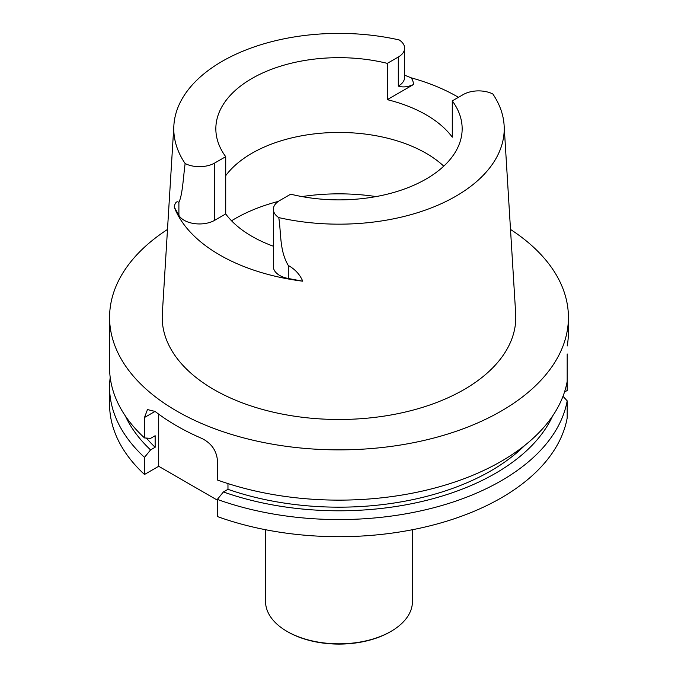 <?xml version="1.0" encoding="UTF-8"?>
<svg xmlns="http://www.w3.org/2000/svg" width="678" height="678" viewBox="0 0 678 678"><rect width="100%" height="100%" fill="white"/><g stroke="black" fill="none" stroke-linecap="round" stroke-linejoin="round"><path stroke-width="1.02" d="M564.503 392.054L567.181 390.511L567.181 353.95M524.78 445.395A214.782 124.006 0 0 1 227.969 489.321L227.969 483.592M227.969 489.321L223.401 491.957A221.062 127.625 0 0 0 552.646 415.953M563.003 396.283L567.181 400.842A229.418 132.456 0 0 1 217.333 499.406L223.401 491.957M567.181 400.842L567.181 417.97A229.418 132.456 0 0 1 217.333 516.534L217.333 499.406M158.694 414.165L158.694 466.286L144.499 474.481A229.418 132.456 0 0 1 109.582 404.241L109.582 387.113A229.418 132.456 0 0 0 144.499 457.353L150.575 449.904L155.143 447.268A214.782 124.006 0 0 1 146.414 438.064M217.333 500.135L158.694 466.286M155.143 447.268L155.143 435.725L150.575 438.361L144.499 437.929A229.418 132.456 180 0 1 109.582 367.679L109.582 317.414A229.418 132.456 180 0 1 167.491 229.444M125.354 415.953A221.062 127.625 0 0 0 150.575 449.904M110.2 377.4A229.418 132.456 0 0 0 109.582 387.113M144.499 457.353L144.499 474.481M567.181 345.992A229.418 132.456 0 0 0 568.418 332.813L568.418 317.414A229.418 132.456 180 0 1 339 449.87A229.418 132.456 180 0 1 109.582 317.414M567.181 381.409A229.418 132.456 180 0 1 217.333 479.973L217.333 459.548C216.223 450.107 211.078 443.073 201.908 438.463A229.418 132.456 180 0 1 155.05 411.41L147.473 409.571L144.499 417.495L144.499 437.929M510.509 229.444A229.418 132.456 180 0 1 568.418 317.414M273.37 246.224A123.159 71.105 0 0 1 225.715 213.943L225.715 156.669L214.706 163.017A21.594 12.467 180 0 1 185.145 163.551A165.22 95.395 180 0 1 173.882 125.396L162.313 313.795A176.797 102.073 0 0 0 339 419.487A176.797 102.073 0 0 0 515.687 313.795L504.118 125.396A165.22 95.395 180 0 1 278.777 217.604C281.268 233.342 279.395 250.453 288.294 265.496C295.057 269.217 299.871 274.446 302.735 281.201A168.737 97.42 180 0 1 174.204 206.993L178.899 215.333L178.899 202.341C176.695 200.883 175.136 202.434 174.204 206.993M302.735 281.201L288.294 278.489A21.594 12.467 0 0 1 273.37 266.632L273.37 209.349A21.594 12.467 0 0 1 279.692 200.535L290.692 194.179A123.159 71.105 0 0 0 462.159 128.778A123.159 71.105 0 0 0 452.285 100.886L452.285 137.176A123.159 71.105 0 0 0 387.308 99.658L387.308 63.368L398.308 57.02A21.594 12.467 0 0 0 404.63 48.197A21.594 12.467 0 0 0 399.223 39.951A165.22 95.395 180 0 0 173.882 125.396M225.715 175.661A123.159 71.105 180 0 1 426.089 153.27A123.159 71.105 180 0 1 443.759 166.161M225.715 156.669A123.159 71.105 180 0 1 215.841 128.778A123.159 71.105 180 0 1 387.308 63.368M452.285 100.886L463.294 94.539A21.594 12.467 180 0 1 492.855 94.005A165.22 95.395 180 0 1 504.118 125.396M273.37 209.349A21.594 12.467 0 0 0 278.777 217.604M404.63 75.182L411.173 77.826A167.449 96.674 180 0 1 457.404 96.7A167.449 96.674 180 0 1 458.464 97.318M404.63 48.197L404.63 77.292A21.594 12.467 180 0 1 398.308 86.106C402.808 87.538 407.851 87.021 413.444 84.564L387.308 99.658M225.715 213.943L214.706 220.299A21.594 12.467 180 0 1 178.899 215.333M185.145 163.551C183.289 176.772 182.653 194.603 178.899 202.341M265.539 529.713L265.539 601.428A73.461 42.409 0 0 0 287.057 631.413L287.836 631.862A72.36 41.773 0 0 0 390.164 631.862L390.943 631.413A73.461 42.409 0 0 0 412.461 601.428L412.461 529.713M287.836 631.862L287.057 631.413A73.461 42.409 0 0 0 390.943 631.413M144.499 417.495L155.05 411.41M413.444 84.564A30.417 17.56 0 0 0 411.173 77.826M398.308 86.106L398.308 57.02M214.706 220.299L214.706 163.017M288.294 278.489L288.294 265.496M231.529 220.782A147.092 84.928 180 0 1 278.327 201.4M301.93 196.586A147.092 84.928 180 0 1 376.07 196.586"/></g></svg>

